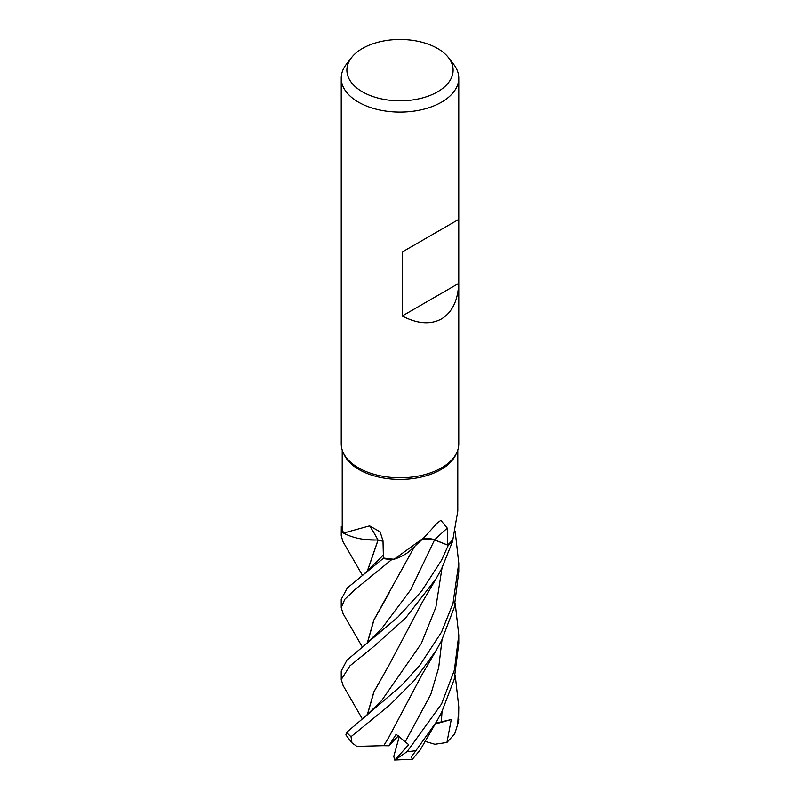 <?xml version="1.0" encoding="UTF-8"?>
<svg xmlns="http://www.w3.org/2000/svg" width="800" height="800" viewBox="0 0 800 800"><rect width="100%" height="100%" fill="white"/><g stroke="black" fill="none" stroke-linecap="round" stroke-linejoin="round"><path stroke-width="1.2" d="M422.72 539.17L422.19 539.3M394.18 559.21L423.96 537.7L411.02 549.79A44.92 25.94 180 0 1 394.18 559.21A57.79 33.36 180 0 1 393.3 559.16L391.78 559.58A58.72 33.9 180 0 1 383.11 558.49L347.29 587.97L341.23 599.36M383.01 541.28L378.1 540.05L366.94 539.71A44.92 25.94 180 0 1 343.52 533.08A57.79 33.36 180 0 1 343.34 532.58L342.16 531.87A58.72 33.9 180 0 1 341.3 526.78L341.23 535.79L342.1 531.84A58.77 33.93 180 0 1 341.25 526.78M448.49 57.64L453.65 64.3A58.77 33.93 180 0 1 458.77 78.15L458.77 443.84A58.77 33.93 180 0 1 456.79 452.57L455.84 454.63A57.79 33.36 180 0 1 440.86 469.63A57.79 33.36 180 0 1 385 478.26A57.79 33.36 180 0 1 344.16 454.63L343.21 452.57A58.77 33.93 180 0 1 341.23 443.84L341.23 78.15A58.77 33.93 180 0 1 346.35 64.3L351.51 57.64A53.11 30.67 180 0 1 362.44 48.47A53.11 30.67 180 0 1 448.49 57.64A53.11 30.67 180 0 1 437.56 91.84A53.11 30.67 180 0 1 369.88 95.41A53.11 30.67 180 0 1 351.51 57.64M342.21 450.01L342.23 526.79A57.79 33.36 180 0 0 343.34 532.58L342.16 531.87L343.34 532.58M343.52 533.08L369.61 525.87L380.14 531.87L383 540.83L383.42 557.98A57.79 33.36 180 0 0 393.3 559.16L391.78 559.58L393.3 559.16M423.96 537.7L437.36 522.94L440.86 520.31L447.28 528.14L447.53 545L434.61 539.84A991.85 573.81 83.3 0 1 447.28 528.14M456.79 452.57A58.77 33.93 180 0 1 441.56 467.83A58.77 33.93 180 0 1 384.75 476.61A58.77 33.93 180 0 1 343.21 452.57M458.77 78.15A58.77 33.93 180 0 1 441.56 102.15A58.77 33.93 180 0 1 377.51 109.5A58.77 33.93 180 0 1 341.23 78.15M458.73 219.39L458.73 283.37C457.93 300.54 452.21 312.37 441.56 318.88C430.6 324.85 417.49 323.89 402.22 316L402.22 252.02L458.73 219.39L402.22 252.02M366.94 539.71A44.92 25.94 180 0 0 377.9 539.96A994.56 346.09 126.7 0 0 369.61 525.87M377.9 539.96A12.69 7.33 180 0 1 383.01 541.17M378.11 540.02L383.01 541.24M343.14 613.77L341.23 607.66L344.82 599.25L355.28 589.34L391.7 559.61A58.77 33.93 180 0 1 383.1 558.51L383.42 557.89M342.23 526.76L341.3 526.78A58.72 33.9 180 0 0 342.16 531.87L342.1 531.84M343.17 685.66L341.23 679.57L349.93 665.86L373.6 646.68L405.56 618.05L436.23 578.49L441.56 568.83L452.77 540.95L452.52 539.94A57.79 33.36 180 0 0 452.88 539.47L457.79 511.1L457.79 450.01M422.38 539.13A12.69 7.33 180 0 1 434.61 539.84M447.53 545A57.79 33.36 180 0 0 452.52 539.94L452.76 540.9A58.72 33.9 180 0 1 448.27 545.32L433.94 539.71M434.46 539.9L448.27 545.32L434.55 539.9L422.26 539.24M458.73 283.37L402.22 316M362.36 575.15L343.01 541.69L341.23 535.79M455.21 603.4L458.77 635.01L454.39 670.11L441.56 703.97L407.11 751.64L394.89 760L408.7 744.67L396.15 734.29L388.82 745.78L383.77 745.69L389.11 736.81M436.45 721.85L420.13 750.04L412.35 759.28L411.38 756.94L436.45 721.85L441.56 712.51L454.23 679.31L458.77 643.64L458.77 635.01M452.76 540.9A58.72 33.9 180 0 1 448.27 545.32L441.56 560.19L421.62 591.12L397.87 617.12L346.95 660.18L341.23 671.02L341.23 679.57M441.56 632.06L419.85 665.22L401.34 685.68L346.72 732.27L345.87 734.91L351.96 742.86L351.02 736.7L389.96 704.88L414.38 680.4L436.37 650.13L441.56 640.67L454.24 607.45L458.77 571.8L458.77 563.16L452.99 603.41L441.56 632.06M423.61 538.99L426.41 538.68M367.26 571.23L378 540.11M454.69 733.91L458.55 721.72L458.77 706.9L457.68 724.46L454.69 733.91L446.93 742.45L451.27 719.52L435.65 723.2M367.41 571.1L378.1 540.05M383.11 558.48L383.1 558.51A58.72 33.9 180 0 0 391.78 559.58L391.7 559.61M383.8 745.67L356.88 746.38L351.96 742.86M383.72 745.73L389 736.99L421.99 674.69L436.37 650.13M389.01 593.28L373.96 619.95L367.41 642.94M367.26 643.06L373.79 620.12L414.69 546.26M455.19 531.46L458.77 563.16M367.41 714.78L374.01 691.74L389.24 664.76M362.32 718.87L343.06 685.47M367.26 714.91L373.83 691.93L388.96 665.22L422.21 602.39L436.23 578.49M455.21 675.24L458.77 706.9M388.82 745.78L398.35 735.87M446.93 742.45L434.88 744.26L424.91 741.31M451.27 719.52L435.14 724.06M452.77 540.95A58.77 33.93 180 0 1 448.31 545.34M394.89 759.99L412.31 759.29M394.61 760L393.8 756.29L399.28 736.55M365.17 644.77L381.62 628.71L410.61 589.96L434.55 539.9M415.74 750.65A58.77 33.93 180 0 1 407.11 751.64M351.02 736.7A58.77 33.93 180 0 1 346.72 732.27M381.78 556.63L383.35 554.71M405.37 741.54L430.79 694.44L438.68 667.68L442.02 639.75M381.57 700.69L421.26 643.62L435.87 607.27L442.02 567.92M441.36 721.94L442.02 711.6M458.72 719.41A58.77 33.93 180 0 1 457.68 724.46M341.23 599.17L341.23 607.66M365.12 572.97L381.78 556.62M362.35 647L343.04 613.61M381.58 700.67L365.11 716.65"/></g></svg>
